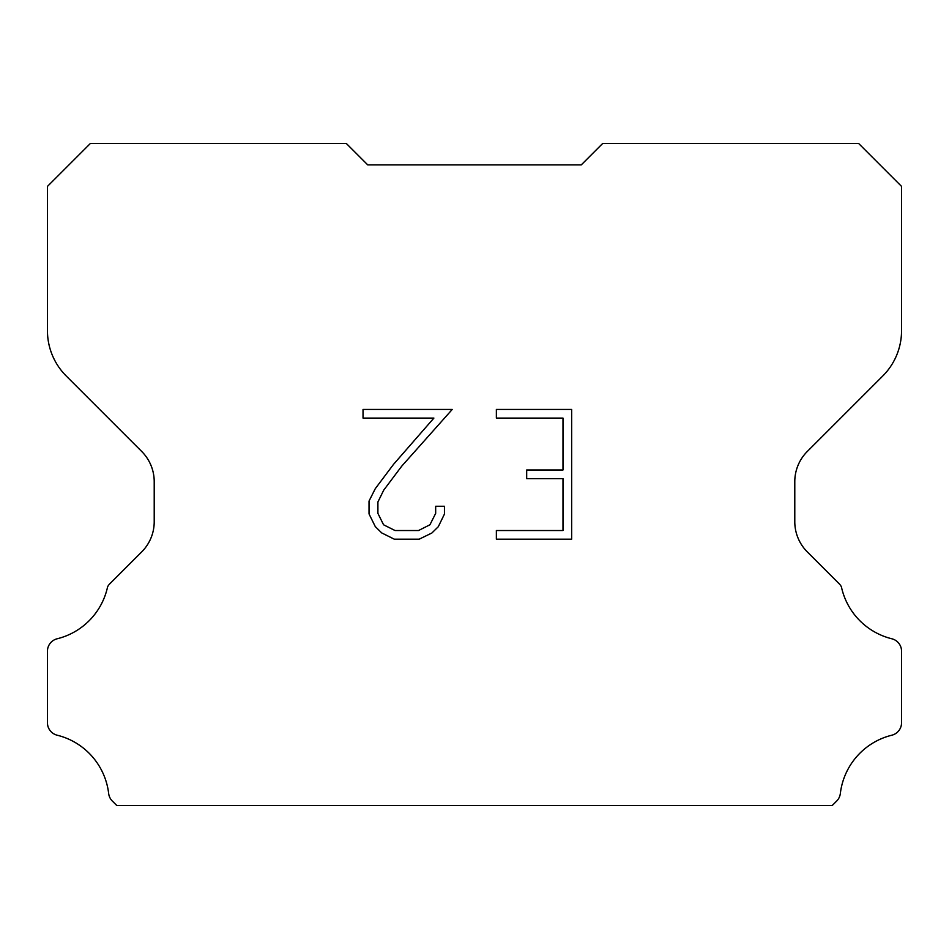 <?xml version="1.0" encoding="UTF-8"?>
<svg xmlns="http://www.w3.org/2000/svg" width="949" height="949" viewBox="0 0 949 949"><rect width="100%" height="100%" fill="white"/><g stroke="black" fill="none" stroke-linecap="round" stroke-linejoin="round"><path stroke-width="1.42" d="M562.994 530.527L562.994 478.628L526.683 478.628L526.683 469.98L562.994 469.98L562.994 418.082L496.363 418.082L496.363 409.434L571.654 409.434L571.654 539.174L496.363 539.174L496.363 530.527L562.994 530.527M444.452 506.268L444.452 514.05L438.296 526.719L431.878 533.006L419.197 539.174L394.286 539.174L381.7 532.911L375.282 526.588L369.031 513.919L369.031 501.084L375.282 488.664L393.61 464.263L433.895 418.082L363.028 418.082L363.028 409.434L452.234 409.434L401.724 466.173L383.728 490.147L377.904 501.985L377.904 513.373L383.562 524.785L395.045 530.527L418.533 530.527L429.933 524.773L435.674 513.373L435.674 506.268L444.452 506.268M367.738 164.889L346.385 143.536L90.309 143.536L47.45 186.395L47.45 330.691A64.058 64.058 0 0 0 66.216 375.982L141.709 451.475A42.705 42.705 0 0 1 154.213 481.665L154.213 521.701A42.705 42.705 0 0 1 141.709 551.891L109.847 583.754A12.515 12.515 0 0 0 107.605 586.79A68.328 68.328 0 0 1 57.189 638.772A12.812 12.812 0 0 0 47.45 651.216L47.45 722.782A12.812 12.812 0 0 0 57.189 735.214A68.328 68.328 0 0 1 108.66 793.518A12.812 12.812 0 0 0 112.67 801.395L116.739 805.464L832.261 805.464L836.33 801.395A12.812 12.812 0 0 0 840.34 793.518A68.328 68.328 0 0 1 891.811 735.214A12.812 12.812 0 0 0 901.55 722.782L901.55 651.216A12.812 12.812 0 0 0 891.811 638.772A68.328 68.328 0 0 1 841.395 586.79A12.515 12.515 0 0 0 839.153 583.754L807.291 551.891A42.705 42.705 0 0 1 794.788 521.701L794.788 481.665A42.705 42.705 0 0 1 807.291 451.475L882.784 375.982A64.058 64.058 0 0 0 901.55 330.691L901.55 186.395L858.691 143.536L602.615 143.536L581.263 164.889L367.738 164.889"/></g></svg>
